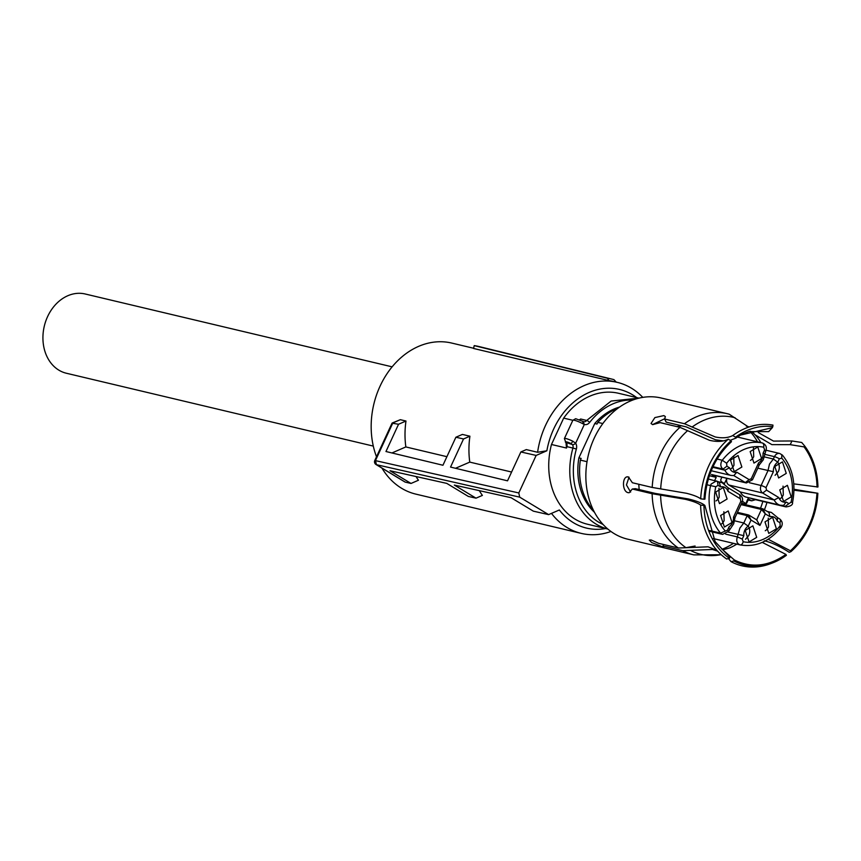 <?xml version="1.0" encoding="UTF-8"?>
<svg xmlns="http://www.w3.org/2000/svg" width="861" height="861" viewBox="0 0 861 861"><rect width="100%" height="100%" fill="white"/><g stroke="black" fill="none" stroke-linecap="round" stroke-linejoin="round"><path stroke-width="1.29" d="M392.11 366.84L85.185 293.988A40.725 32.352 103.4 0 0 47.603 316.59A40.725 32.352 103.4 0 0 66.383 373.243L373.297 446.095M608.942 380.594L607.425 378.259A79.556 63.197 -76.6 0 1 612.257 379.195L479.071 346.563A80.536 63.983 103.4 0 0 474.217 345.627L473.572 348.468L608.942 380.594A77.63 61.669 -76.6 0 1 613.409 381.445L617.176 382.338A77.63 61.669 -76.6 0 1 642.79 397.373M612.257 379.195A79.556 63.197 -76.6 0 1 613.947 379.636L616.347 382.23M446.902 456.685L405.843 446.934A77.63 61.669 -76.6 0 1 405.983 421.029L398.557 424.247L392.035 423.181L374.793 460.474L518.806 492.955L536.145 455.426L546.864 450.777L537.598 452.273A77.63 61.669 -76.6 0 1 545.53 425.409A77.63 61.669 -76.6 0 1 617.176 382.338M376.505 456.782A77.63 61.669 -76.6 0 1 380.078 386.137A77.63 61.669 -76.6 0 1 451.724 343.065L473.615 348.264M607.425 378.259L474.217 345.627M610.955 531.474A77.63 61.669 -76.6 0 1 581.326 533.4A77.63 61.669 -76.6 0 1 551.481 513.382M605.617 528.536A71.269 56.622 -76.6 0 1 559.349 509.981L548.618 514.62L533.336 511.154L511.079 497.712L454.328 485.077L476.004 498.164L482.386 495.409A77.63 61.669 -76.6 0 1 479.329 490.641M476.004 498.164L468.362 496.442L446.762 483.387L390.011 470.741L411.031 483.451L418.457 480.234A77.63 61.669 -76.6 0 1 416.046 476.542M392.261 422.966L400.343 419.694L392.82 422.955L375.504 460.484L376.386 464.671L405.305 482.149L411.031 483.451M405.983 421.029L400.343 419.694M511.585 472.032L469.772 462.109A77.63 61.669 -76.6 0 1 469.912 436.204L462.389 434.428L455.889 437.237L442.941 465.252L385.965 451.519L398.557 424.247M537.598 452.273L526.319 449.593L520.862 451.96L507.527 480.825L450.54 467.082L463.53 438.97L455.889 437.237M581.326 533.4L415.863 494.128A77.63 61.669 -76.6 0 1 381.961 468.115M546.864 450.777A71.269 56.622 -76.6 0 1 553.698 428.961A71.269 56.622 -76.6 0 1 636.699 397.599M404.648 481.751L405.305 482.149M391.938 452.961L405.843 446.934M463.53 438.97L469.912 436.204M469.772 462.109L455.512 468.287M536.145 455.426L520.862 451.96M548.618 514.62L519.689 497.141L376.386 464.671A3.186 1.873 -58.9 0 0 376.386 464.671A3.186 1.873 -58.9 0 1 376.042 464.531L404.961 482.009M518.806 492.955L519.689 497.141M564.396 438.561L572.845 420.286L563.664 418.123L551.481 444.491L566.516 448.054L566 442.888L564.396 438.561A7.631 1.141 24.8 0 1 566.043 438.572A7.631 1.141 24.8 0 1 572.78 441.187L575.643 443.264L584.339 424.451L582.908 423.773L582.919 421.395L584.339 424.451A6.361 5.058 -76.6 0 0 589.624 422.439A2.54 0.775 -142.1 0 0 586.707 420.448L580.691 419.016A3.821 3.035 -76.6 0 1 579.765 419.877M563.664 418.123A67.287 53.457 -76.6 0 1 618.553 393.283L638.97 398.137L611.138 401.043L586.707 420.448A3.821 3.035 -76.6 0 1 583.704 421.696A3.821 3.035 -76.6 0 1 583.629 421.686M579.475 419.759L580.691 419.016M603.195 524.575L598.718 522.229A64.747 51.434 -76.6 0 1 576.364 449.011L572.92 448.064A67.287 53.457 -76.6 0 0 596.167 524.155A67.287 53.457 -76.6 0 0 607.888 529.074L587.471 524.231A67.287 53.457 -76.6 0 1 575.105 519.151A67.287 53.457 -76.6 0 1 551.481 444.491M576.364 449.011A6.361 5.058 -76.6 0 0 575.643 443.264A2.54 1.238 -33.5 0 1 572.49 444.62L565.957 442.403L566.473 443.189A2.54 1.238 146.5 0 1 566 442.888M572.78 441.187L571.241 443.663A5.091 0.764 -155.2 0 0 566.753 441.919A5.091 0.764 -155.2 0 0 565.957 442.403L565.311 442.016M594.52 512.338A59.183 47.011 -76.6 0 1 578.883 457.88L594.768 423.526A59.183 47.011 -76.6 0 1 619.5 407.081M578.883 457.88L581.143 458.418L580.357 460.108L587.019 461.69M594.768 423.526L597.017 424.053L597.803 422.364L602.829 423.558M593.563 510.487A59.818 47.516 -76.6 0 1 580.357 460.108M721.26 554.742L693.869 554.882L627.626 539.158A72.539 57.633 -76.6 0 1 614.291 533.691A72.539 57.633 -76.6 0 1 590.829 446.59A72.539 57.633 -76.6 0 1 661.13 397.997L727.384 413.721A72.539 57.633 -76.6 0 1 729.224 414.206L748.693 427.11M597.803 422.364A59.818 47.516 -76.6 0 1 617.821 408.308M716.869 550.287L708.065 546.821L678.371 548.016L658.547 543.313L651.088 539.965L649.302 540.095L651.712 542.57L662.098 546.617L663.745 546.767L662.948 545.971L663.616 544.518M729.461 558.294L726.673 559.004A72.055 57.246 -76.6 0 1 713.016 545.379A72.055 57.246 -76.6 0 1 700.617 505.095C697.83 503.007 692.653 501.048 685.065 499.24L652.132 493.719L632.308 489.016L635.386 488.682L655.49 493.461L688.143 498.906C696.527 500.908 702.092 503.072 704.847 505.407L703.943 505.504A70.688 56.159 103.4 0 0 729.461 558.294L729.924 557.293L715.125 541.644L704.847 505.407M700.703 498.82A72.055 57.246 -76.6 0 1 728.277 439.164L731.032 440.8A70.688 56.159 103.4 0 0 704.029 499.229L700.703 498.82C698.088 496.851 693.331 495 686.421 493.267L652.207 487.444L632.383 482.741L628.433 476.983C621.997 475.089 621.782 491.771 628.229 492.675L629.165 492.74L632.308 489.016M628.433 476.983L627.465 476.919M728.277 439.164C723.348 441.693 717.084 442.07 709.486 440.294L679.986 427.347L660.15 422.643L652.627 424.634L651.034 423.494L654.877 417.596L663.842 415.594L665.359 416.573L664.638 419.027L666.145 422.127L686.249 426.895L715.469 439.777L723.294 440.897M735.52 437.184L735.951 438.088L740.406 435.106L772.317 427.702L772.801 426.647A70.688 56.159 103.4 0 0 735.52 437.184L732.765 435.548C728.126 437.937 722.293 438.41 715.254 436.968L684.473 423.73L664.638 419.027M749.339 426.895L746.358 426.184M717.643 551.158L712.467 549.479L682.773 550.674L662.948 545.971M700.617 505.095L703.943 505.504M630.629 492.083L626.442 484.947L629.025 477.188M704.029 499.229L704.933 499.132C706.601 475.659 715.448 456.513 731.463 441.704L731.032 440.8M652.563 424.613L664.929 418.629M735.951 438.088L730.225 440.326M684.473 423.73A72.539 57.633 -76.6 0 1 727.384 413.721L729.224 414.206M750.318 431.598L768.658 431.63L772.317 427.702M790.237 444.674L791.937 440.972L801.709 442.479L804.551 445.826L804.056 446.891L790.237 444.674L771.886 444.642L755.258 434.934L752.213 431.996M758.304 432.588L773.522 441.09L791.937 440.972M793.788 483.871L817.95 486.992A70.688 56.159 -76.6 0 0 804.551 445.826M764.277 540.783C771.908 542.613 780.206 546.444 789.182 552.288L790.872 551.697A70.688 56.159 103.4 0 0 817.864 493.267L793.993 490.2M817.864 493.267L794.003 489.274M768.152 539.244L790.43 550.792L790.872 551.697M772.608 562.911L770.606 563.675A72.055 57.246 -76.6 0 1 731.075 561.663L733.863 560.963A70.688 56.159 103.4 0 0 772.608 562.911A70.688 56.159 103.4 0 0 786.384 555.313L785.942 554.409L762.243 542.387M731.075 561.663L728.417 558.563M721.507 548.737L734.325 559.962L733.863 560.963M686.508 547.574L695.107 546.014M729.924 557.293L715.125 541.644M732.765 435.548A72.055 57.246 -76.6 0 1 740.202 430.823A72.055 57.246 -76.6 0 1 772.974 425.108L772.801 426.647M804.056 446.891A69.58 55.276 -76.6 0 1 817.046 487.089M816.971 493.364C815.292 516.837 806.445 535.983 790.43 550.792M785.942 554.409C768.604 566.484 751.395 568.335 734.325 559.962M639.153 489.586L638.776 484.259M676.832 426.604L681.514 425.775M711.466 474.497L746.369 482.967L712.521 474.938A5.726 4.553 -76.6 0 1 711.466 474.497L716.191 477.349L709.389 475.735M716.191 477.349L714.662 480.535M712.736 467.308L724.897 470.203A12.721 10.106 103.4 0 0 730.967 475.423L734.293 475.606M724.09 483.365L721.066 481.46L720.722 479.814L721.895 477.155M726.878 478.339L724.456 483.559M766.086 450.238L779.732 453.478L782.434 455.125C792.766 468.018 796.134 483.796 792.54 502.458L791.065 502.189A48.356 38.422 103.4 0 0 781.788 458.149L779.345 458.784L777.784 462.185A8.911 7.082 103.4 0 0 774.373 466.21A8.911 7.082 103.4 0 0 773.382 471.699L757.841 468.169M764.256 456.868L773.35 459.031L774.448 456.653L764.611 454.317M741.547 503.448L746.067 503.9L742.44 501.231M745.927 503.244L747.983 498.777L751.707 500.833L755.527 499.681M751.104 498.454L784.952 506.483A5.726 4.553 103.4 0 0 786.007 506.914L752.159 498.885A5.726 4.553 -76.6 0 1 751.104 498.454L750.674 498.196M740.363 491.965L774.211 499.993A12.721 10.106 103.4 0 0 780.281 505.224L746.433 497.184A12.721 10.106 -76.6 0 1 740.363 491.965L728.858 485.012A5.726 4.553 -76.6 0 1 726.932 478.35M756.668 519.818L761.458 509.454L765.3 513.877L762.868 508.851L768.938 512.446L769.992 516.708L765.3 513.877L759.951 525.436L756.636 519.883M759.951 525.436L751.04 520.055L748.37 514.932A1.27 1.012 -76.6 0 1 748.607 515.029M777.827 517.816L771.381 512.435A12.721 10.106 103.4 0 0 768.647 512.263M777.451 517.655L777.332 521.142A8.911 7.082 103.4 0 0 769.992 516.708M734.336 517.267L733.475 517.235L740.837 501.285A3.821 0.57 24.8 0 1 742.053 502.35L735.068 517.461L733.69 523.789L728.718 531.205A3.821 0.57 24.8 0 0 727.502 530.139L729.073 526.749A8.911 7.082 103.4 0 0 732.485 522.724A8.911 7.082 103.4 0 0 733.475 517.235M728.987 528.826L729.073 526.749M746.369 482.967L752.471 479.792L759.348 464.822L763.255 459.828L765.806 450.938C767.108 447.203 765.956 444.545 762.34 442.963L737.414 437.044L762.233 442.941A3.821 2.314 101.6 0 1 763.685 447.203A48.356 38.422 103.4 0 0 726.641 463.25L726.899 466.199L729.525 467.781A8.911 7.082 103.4 0 0 736.855 472.215L733.809 475.584M729.525 467.781L724.897 470.203L723.068 469.094L713.016 466.705M777.784 462.185L773.35 459.031L769.476 464.079L768.012 470.59L761.113 485.507L749.436 482.73M747.983 498.777L748.306 499.671L746.67 503.201M734.702 520.83L743.796 522.993L747.197 515.631L751.04 520.055L748.22 526.146A8.911 7.082 103.4 0 0 744.819 530.172A8.911 7.082 103.4 0 0 743.829 535.66L728.202 532.12M764.977 521.895L772.608 517.31L776.418 528.815L768.787 533.4L764.977 521.895M745.249 530.441L752.891 525.845L756.701 537.35L749.07 541.946L745.249 530.441M715.652 492.094L723.294 487.509L727.104 499.014L719.473 503.61L715.652 492.094M720.592 515.535L728.234 510.95L732.044 522.455L724.413 527.05L720.592 515.535M730.44 460.118L738.071 455.523L741.881 467.028L734.25 471.624L730.44 460.118M750.157 451.573L757.788 446.988L761.598 458.493L753.967 463.078L750.157 451.573M774.814 466.468L782.445 461.883L786.254 473.389L778.624 477.984L774.814 466.468M779.754 489.909L787.385 485.324L791.194 496.829L783.564 501.425L779.754 489.909M748.22 526.146L743.796 522.993L739.911 528.041L737.36 536.92C736.037 540.977 736.951 543.635 740.105 544.916L713.317 538.555L739.9 544.862M773.382 471.699L766.01 487.638L766.548 490.157L762.706 493.041L774.211 499.993L778.839 497.583A8.911 7.082 103.4 0 0 786.179 502.017L783.607 505.407L780.281 505.224M763.89 453.306L763.029 453.263L764.6 449.872L764.988 450.927M758.541 464.865L758.627 462.787A8.911 7.082 103.4 0 0 762.039 458.762A8.911 7.082 103.4 0 0 763.029 453.263M740.837 501.285L740.309 498.777L728.019 491.351A8.911 7.082 103.4 0 0 720.679 486.917L719.226 482.472M728.019 491.351L728.137 487.864M765.246 530.753A8.276 6.576 -76.6 0 0 768.518 526.943L768.249 518.085M748.532 526.631A8.276 6.576 -76.6 0 1 748.801 535.477L745.529 539.287M715.932 500.951A8.276 6.576 -76.6 0 0 719.204 497.141L718.935 488.284M720.872 524.392A8.276 6.576 -76.6 0 0 724.144 520.582L723.875 511.725M730.709 468.965A8.276 6.576 -76.6 0 0 733.992 465.155L733.712 456.308M750.426 460.431A8.276 6.576 -76.6 0 0 753.709 456.621L753.429 447.763M778.086 462.658A8.276 6.576 -76.6 0 1 778.366 471.516L775.083 475.326M780.023 498.767A8.276 6.576 -76.6 0 0 783.306 494.957L783.026 486.11M572.49 444.62A3.821 3.035 -76.6 0 1 572.92 448.064L566.904 446.633A3.821 3.035 103.4 0 0 566.473 443.189M566.516 448.054A67.287 53.457 -76.6 0 1 566.904 446.633L566.42 446.536M589.624 422.439A64.747 51.434 -76.6 0 1 632.749 400.042M583.597 421.675L575.675 418.704L572.845 420.286A7.631 1.141 24.8 0 1 574.491 420.297A7.631 1.141 24.8 0 1 582.908 423.773M678.371 548.016A72.539 57.633 -76.6 0 1 652.132 493.719M652.207 487.444A72.539 57.633 -76.6 0 1 679.986 427.347M693.869 554.882A72.539 57.633 -76.6 0 1 682.773 550.674M686.023 547.714A70.408 55.933 -76.6 0 1 660.613 495.14M660.699 488.865A70.408 55.933 -76.6 0 1 687.584 430.683M692.072 427.067A70.408 55.933 -76.6 0 1 735.079 417.768M721.12 554.624A70.408 55.933 -76.6 0 1 690.425 550.373M750.211 431.63A68.719 54.598 -76.6 0 1 757.54 441.822M762.846 501.425A68.719 54.598 -76.6 0 1 760.521 508.248M733.443 543.334A68.719 54.598 -76.6 0 1 722.314 549.146M755.258 434.934L756.109 435.903A66.986 53.21 -76.6 0 1 760.898 442.619M766.968 502.404A66.986 53.21 -76.6 0 1 764.428 509.712M736.801 544.13A66.986 53.21 -76.6 0 1 729.504 547.983C718.677 551.094 725.296 548.683 722.917 549.35L721.992 548.984M763.255 509.012L762.631 508.754A1.27 1.012 -76.6 0 0 761.458 509.454L741.009 504.6M741.418 503.717L762.631 508.754A1.27 1.012 -76.6 0 1 762.868 508.851M709.625 530.516L720.571 533.11A5.726 4.553 103.4 0 0 722.605 534.38L728.718 531.205M706.881 484.721L710.562 485.593A52.177 41.457 103.4 0 0 720.571 533.11L727.502 530.139M736.855 472.215L749.156 479.642L745.314 482.537L733.916 475.649M717.116 459.031L722.271 460.258L721.475 461.561C720.27 464.822 720.797 467.329 723.068 469.094L726.899 466.199M762.34 442.963A5.726 4.553 103.4 0 0 762.233 442.941A52.177 41.457 103.4 0 0 722.271 460.258L726.641 463.25M779.732 453.478A5.726 4.553 103.4 0 0 774.448 456.653A3.821 0.57 -155.2 0 1 779.345 458.784M737.027 513.221L747.197 515.631A1.27 1.012 -76.6 0 1 748.36 514.921L737.436 512.338M779.948 522.724A3.821 2.249 -58.9 0 0 779.668 518.925C782.584 521.4 783.015 524.252 780.97 527.492C769.282 541.655 755.678 547.467 740.148 544.927A3.821 2.314 -78.4 0 0 743.172 541.72A48.356 38.422 103.4 0 0 780.217 525.673L779.948 522.724L777.332 521.142M780.217 525.673L780.077 527.599M725.672 534.154L737.36 536.92L742.257 539.061L743.829 535.66M720.679 486.917L718.063 485.335L717.396 481.374L716.341 480.944L711.057 484.119L710.562 485.593L715.782 486.745A48.356 38.422 103.4 0 0 725.07 530.774M728.858 485.012L762.706 493.041A5.726 4.553 -76.6 0 1 761.113 485.507A3.821 0.57 -155.2 0 1 766.01 487.638M781.788 458.149L781.766 454.748M748.231 499.821L750.631 500.392M791.065 502.189L784.952 506.483L783.23 505.45M718.031 481.686L722.067 482.634A12.721 10.106 103.4 0 0 719.333 482.461M743.172 541.72L742.257 539.061M740.309 498.777L739.642 494.817M715.782 486.745L718.063 485.335M719.624 482.644L717.396 481.374M749.156 479.642L751.266 478.727L751.653 479.792M763.685 447.203L764.6 449.872M751.266 478.727L758.627 462.787M766.548 490.157L778.839 497.583M786.179 502.017L788.794 503.599M374.793 460.474A3.186 3.186 0 0 0 376.042 464.531M750.803 431.705C751.104 430.618 747.639 431.748 740.406 435.106M767.345 511.477L771.381 512.435M709.959 531.377L722.605 534.38M711.251 470.741L730.967 475.423M757.077 520.066L749.027 515.201M779.668 518.925L778.096 517.978M741.515 503.524L746.11 503.976M748.155 499.993L751.707 500.833M708.345 479.039L717.783 481.525M728.783 488.176L740.029 494.967C742.548 496.926 743.215 499.391 742.053 502.35M792.54 502.458C792.959 504.783 790.785 506.268 786.007 506.914M728.933 488.478L722.067 482.634"/></g></svg>
